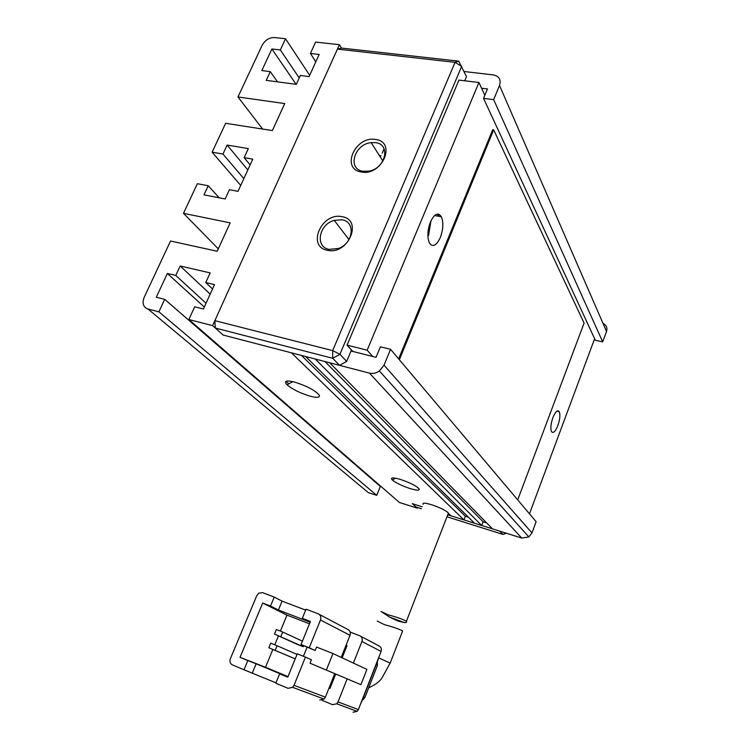 <?xml version="1.0" encoding="UTF-8"?>
<svg xmlns="http://www.w3.org/2000/svg" width="750" height="750" viewBox="0 0 750 750"><rect width="100%" height="100%" fill="white"/><g stroke="black" fill="none" stroke-linecap="round" stroke-linejoin="round"><path stroke-width="1.12" d="M421.453 508.725L416.072 507.028L412.284 503.663L422.222 506.784L412.284 503.663L417.309 508.144L399.459 502.509L188.869 319.528L194.672 306.816L203.409 308.991L214.5 284.606L205.762 282.544L210.169 272.906L180.159 265.978L175.772 275.456L167.363 273.469L156.3 297.225L164.7 299.325L158.906 311.831L376.734 495.338L380.325 486.431L164.7 299.325M506.381 533.231L502.884 534.403L446.972 516.778M447.731 514.8L499.734 531.15L502.884 534.403M327.431 250.275C306.347 246.666 321.656 211.912 342.028 216.694C363.431 219.769 348.141 255.441 327.431 250.275M342.037 219.806L334.219 220.341C318.844 224.362 314.756 247.106 329.194 249.394L338.4 248.484C353.325 243.459 355.941 221.672 342.037 219.806M361.453 171.994C340.387 169.181 355.2 135.544 375.572 139.491C396.947 141.788 382.153 176.297 361.453 171.994M375.544 142.65L371.166 142.622C354.234 144.066 346.978 169.303 363.113 171.291L368.991 171.131C385.631 168.431 391.05 144.178 375.544 142.65M214.856 320.663L215.297 328.022L332.719 358.294L332.653 350.616L455.053 62.334L337.425 49.116L214.856 320.663L332.653 350.616L339.938 354.3L461.663 66.375L455.053 62.334L458.681 61.153L341.447 48.056L337.425 49.116M215.297 328.022L223.191 335.062L212.616 325.631L339.422 44.7L341.447 48.056M464.747 80.784L466.491 76.641L458.681 61.153M390.562 349.331L536.128 521.7L531.975 532.913L384.028 365.166L390.562 349.331L380.4 346.819L376.041 357.309L351.038 351.009L351.478 349.969L346.659 361.406L339.938 354.3L332.719 358.294L339.534 365.344L223.191 335.062L291.422 352.819L463.941 519.9L450.975 515.822L448.312 513.3M438.244 214.059L437.409 216.056M346.659 361.406L339.534 365.344M438.478 216.253L439.247 214.388M381.038 155.831L379.425 155.569M384.084 148.781L382.191 153.159M388.209 614.841C397.181 617.25 403.238 619.397 406.406 621.3C407.072 622.2 406.425 622.641 404.466 622.612L397.8 620.991L389.587 617.119L381 611.466L388.209 614.841M447.984 514.163L448.425 513.028C445.659 510.356 439.988 507.572 431.409 504.675C424.988 502.781 422.231 502.688 423.159 504.394M402.206 632.1L402.647 630.966C399.45 629.184 393.356 627.075 384.375 624.637L377.222 621.056M256.8 595.603L230.372 658.659C229.444 661.519 230.1 663.581 232.322 664.847L244.003 669.778L247.828 660.572L240.028 657.328L262.678 603.047L270.487 606.056L274.219 597.075L262.528 592.631L258.75 593.184L256.8 595.603M334.697 673.791L325.397 697.153L294.019 685.322L305.438 657.122L311.438 659.738L310.041 663.216L360.919 684.675L366.909 669.394L332.963 653.55L316.566 647.053L315.169 650.503L309.216 647.784L320.466 619.988L350.006 635.306C350.822 632.569 350.091 630.619 347.822 629.447L319.069 614.259M319.697 699.975L324.094 699.066L325.397 697.153M350.006 635.306L341.222 657.403M346.116 645.094L347.044 645.553L342.15 657.834M335.644 674.194L329.981 688.444L329.016 688.059M320.466 619.988C321.347 617.1 320.606 615.037 318.234 613.819L306.047 609.188L302.316 618.319L309.909 622.153L278.409 610.003L282.075 601.134L274.219 597.075M305.663 610.125L282.075 601.134M244.003 669.778L275.963 682.828M252.384 672.891L256.144 663.806L287.644 676.922L279.647 673.819L275.822 683.184L288.009 688.322L292.631 687.347L324.094 699.066M272.85 649.453L265.519 667.256L240.028 657.328M262.678 603.047L286.978 615.112L280.397 631.097M278.447 635.85L274.762 644.803M353.391 663.084L361.931 641.494L381.094 651.431L358.369 709.584L338.044 701.925L336.778 703.791L332.466 704.672L321.853 700.209M338.044 701.925L347.081 679.059M350.184 632.081L359.766 635.756C361.997 636.9 362.719 638.812 361.931 641.494M305.438 657.122L297.262 653.822L287.756 677.194L279.647 673.819M294.019 685.322L292.631 687.347M310.041 663.216L360.919 684.675M309.216 647.784L301.041 644.531L310.425 621.45L302.316 618.319M315.169 650.503L301.041 644.531M278.409 610.003L270.487 606.056M247.828 660.572L256.144 663.806M265.519 667.256L287.991 676.603M295.2 658.884L268.847 647.747L295.219 658.847M309.469 623.812L286.978 615.112M303.6 645.703L303.188 646.716L297.019 644.259L274.5 634.059L303.188 646.716M307.059 647.278L303.403 656.297M326.447 669.862L332.963 653.55M352.987 712.219L357.159 711.375L358.369 709.584M381.094 651.431C381.834 648.853 381.131 647.006 378.966 645.891L360.544 636.169M275.194 650.325L277.078 645.741L297.019 654.403M277.078 645.741L270.731 643.181L268.847 647.747M280.847 636.581L282.722 632.016L302.419 641.138M282.722 632.016L276.375 629.513L274.5 634.059M378.094 659.109L378.844 657.178M360.562 703.969L361.341 701.981M378.3 659.212L361.556 702.075M376.134 664.753L377.438 665.381L364.866 697.612L363.516 697.059M377.438 665.381L377.306 661.744M362.278 700.209L364.866 697.612M430.453 221.906C434.466 213.713 438.113 211.997 441.375 216.778C443.606 222.525 443.25 229.462 440.278 237.619C436.35 245.803 432.712 247.566 429.366 242.897C427.078 237.197 427.434 230.203 430.453 221.906M431.016 220.622L428.559 235.378M552.891 417.628C555.478 411.478 557.616 409.528 559.303 411.769C560.4 414.947 559.922 419.55 557.878 425.587C555.319 431.719 553.181 433.697 551.456 431.512C550.341 428.363 550.819 423.731 552.891 417.628M400.266 479.372C392.794 477.281 390.122 477.469 392.241 479.944C396 482.991 402.019 485.887 410.306 488.625C416.475 490.434 419.466 490.603 419.269 489.113C416.784 486.075 410.456 482.831 400.266 479.372M294.75 382.125C286.116 380.053 283.538 380.944 287.025 384.797C292.481 389.316 300.122 393.094 309.947 396.131C316.913 397.95 320.044 397.678 319.341 395.325C315.459 390.553 307.256 386.156 294.75 382.125M529.472 513.816L594.609 338.728M484.819 95.306L478.941 82.491L367.162 350.184L372.759 356.484M517.716 499.894L584.081 323.109L493.669 129.853L492.703 129.722L398.644 358.894M478.941 82.491L458.953 80.091L347.062 345.159L352.847 351.459M417.562 507.506L417.309 508.144M483.553 98.362L493.659 99.647L602.691 341.887L595.312 340.247L483.553 98.362L487.463 88.95L481.575 88.228M464.081 71.513L493.472 74.925C499.219 76.256 501.234 79.772 499.509 85.472L493.659 99.647M277.481 81.853L270.272 71.634L266.231 80.372L296.306 84.328L300.356 75.459L309.113 76.566L319.172 54.459L310.416 53.438L315.609 42.075L339.422 44.7M188.869 319.528L212.616 325.631M270.272 71.634L261.834 70.566L271.894 48.975L280.331 49.95L285.525 38.756L309.684 75.319M262.641 129.056L237.966 96.966L262.219 45.15C265.144 40.041 269.25 37.509 274.566 37.547L285.525 38.756M237.966 96.966L284.728 103.575L272.381 130.575L225.638 123.309L212.119 152.194L222.966 154.05L227.147 145.069L248.353 148.594L244.172 157.669L252.778 159.141L238.003 191.334L229.406 189.713L225.15 198.956L203.963 194.869L208.209 185.738L197.363 183.703L183.497 213.338L230.175 222.863L217.181 251.259L170.531 241.022L144.159 297.375C141.947 303.263 143.231 307.144 148.003 309.028L158.906 311.831M481.697 525.478L474.562 523.237L305.625 356.512L315.206 359.006L481.697 525.478L483.094 521.812L486.666 522.928M384.028 365.166L379.397 370.978C376.172 373.2 372.863 373.922 369.478 373.134L329.738 362.794L492.488 528.872L521.766 538.069L528.853 536.925L531.975 532.913M376.734 495.338L368.409 492.703L148.003 309.028M602.691 341.887L606.534 331.5C607.584 327.834 606.413 325.144 603.019 323.428M310.416 53.438L315.816 61.837M180.159 265.978L210.178 294.113M288.806 383.841L286.031 381.328M204.3 307.041L167.363 273.469M218.287 248.85L183.497 213.338M247.828 169.922L227.147 145.069M240.712 185.428L212.119 152.194M271.894 48.975L296.091 84.291M468.497 517.247L465.338 516.262L463.941 519.9M465.338 516.262L301.453 355.425M205.762 282.544L212.522 288.956M175.772 275.456L206.034 303.216M291.159 381.3L292.041 382.106M219.15 197.794L208.209 185.738M250.134 164.906L244.172 157.669M243.825 178.641L222.966 154.05M280.331 49.95L299.231 77.925M324.984 361.556L483.094 521.812M367.162 350.184L347.062 345.159M493.669 129.853L399.366 359.756M369.234 686.4L372.928 676.95M390.159 663.141L378.722 657.834M369.478 373.134L521.766 538.069M499.509 85.472L606.534 331.5M348.966 239.578L334.219 220.341M382.894 160.997L371.166 142.622M406.406 621.3L448.425 513.028M389.587 617.119L404.466 622.612M368.672 687.834C375.441 684.703 379.894 681.375 382.022 677.85L390.253 662.906L402.647 630.966M357.159 711.375L336.778 703.791M363.591 699.431L362.719 699.084M434.55 215.541L441.375 216.778M556.894 411.15L559.303 411.769M395.625 478.2L392.241 479.944M292.884 381.656L287.025 384.797M379.397 370.978L528.853 536.925"/></g></svg>
